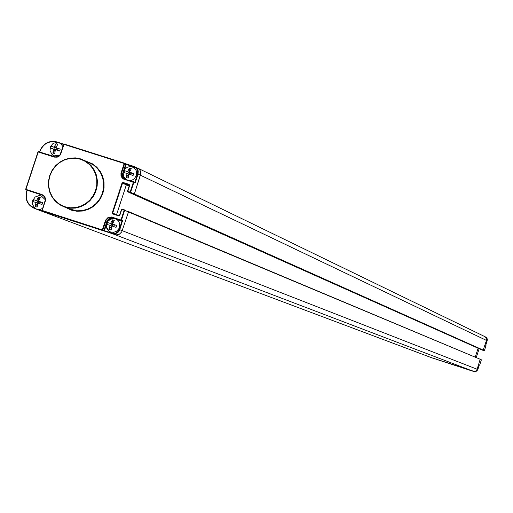 <?xml version="1.0" encoding="UTF-8"?>
<svg xmlns="http://www.w3.org/2000/svg" width="513" height="513" viewBox="0 0 513 513"><rect width="100%" height="100%" fill="white"/><g stroke="black" fill="none" stroke-linecap="round" stroke-linejoin="round"><path stroke-width="0.77" d="M432.074 357.901L37.609 209.631L431.863 357.817L474.262 371.425L475.904 370.905L477.026 369.578L480.194 359.254L477.026 369.578L475.904 370.905L474.262 371.425L431.337 357.619M484.548 336.515L486.266 337.894L486.677 339.798L483.105 350.315L486.677 339.798L486.266 337.894L485.106 336.752L137.862 168.187M484.112 350.764L482.823 350.347L484.375 350.635L486.023 345.582L485.747 345.249L486.023 345.582L484.375 350.635L481.822 349.904L133.861 194.247L134.361 193.978L140.78 174.003L140.049 170.354L138.882 168.912L136.849 167.751M478.116 348.25L475.211 357.163L478.116 348.25M469.363 370.053L437.724 359.78M37.654 209.644L116.162 234.896L119.349 234.223L121.741 231.927L128.455 211.952L481.213 359.684L480.219 359.267L481.341 359.946L479.7 365L479.322 364.98M131.405 193.452L481.784 349.885M431.863 357.817L431.318 357.612M129.661 185.398L127.436 191.285L130.116 192.131L133.335 182.327L123.357 178.999L122.023 177.844L120.985 175.709L120.965 173.298L124.152 163.5L64.01 144.384L60.496 154.657L59.335 156.055L57.238 157.177L54.346 157.125L38.225 151.983L25.919 189.368L42.028 194.555L44.4 196.197L45.426 198.326L45.535 200.128L42.265 210.484L102.324 229.92L105.575 220.135L108.025 217.512L111.488 216.986L120.965 220L124.184 210.195L121.773 209.419L119.811 215.377L118.817 215.909L112.7 213.94L112.212 212.933L122.056 182.974L123.049 182.442L129.167 184.398L129.661 185.398L127.679 191.785L131.386 193.446M45.279 201.314L42.015 210.407L42.252 210.914L102.311 230.35L102.324 229.92L102.805 230.081L106.037 220.34L108.307 217.91L111.513 217.422L120.94 220.43L120.965 220L121.44 220.16L124.659 210.362L124.184 210.195L124.409 209.855L122.004 209.08L121.504 209.342L119.548 215.3L119.048 215.569L112.931 213.6L112.687 213.094L122.53 183.141L123.024 182.872L129.359 185.417L126.826 184.603L126.333 184.872L126.826 184.603L129.263 185.712M122.056 182.974L126.333 184.872L116.528 214.755L126.333 184.872L129.122 186.142M37.609 209.631L36.577 209.24M484.375 350.629L134.361 193.978L133.861 194.247L130.097 192.561L130.591 192.292L133.81 182.493L133.592 182L123.864 178.819L121.767 176.543L121.459 173.394L124.627 163.666L124.415 163.172L64.247 144.057L63.759 144.313M123.049 182.442L123.024 182.872L129.173 184.834L129.391 185.328L127.436 191.278L127.66 191.779L130.097 192.561L130.116 192.131L134.361 193.978L140.819 173.368L140.325 170.912L139.324 169.348L135.4 166.994M36.609 209.253L116.162 234.896L119.349 234.223L121.741 231.927L128.455 211.952L121.998 209.08L121.504 209.342L119.548 215.3L119.048 215.569L112.931 213.594L112.7 213.94M42.868 195.357L25.913 189.791L42.111 195.017L44.253 196.55L45.022 197.98L45.266 200.147L42.008 210.407L43.656 211.439M34.916 208.188L34.89 208.182C28.1 205.264 25.329 200.006 26.58 192.401L27.266 190.329L25.669 189.291L25.906 189.791L25.669 189.291L37.975 151.919L25.669 189.291M60.996 153.554L58.758 156.144L55.641 157.004L38.469 151.656L37.975 151.912L38.456 151.656M40.482 150.174L39.674 151.797L40.482 150.174C43.99 143.307 49.357 140.658 56.584 142.236L56.821 141.909L58.341 142.396L56.821 141.909C49.376 140.286 43.849 143.012 40.238 150.085L40.482 150.174M124.435 169.726L126.198 164.359L124.152 163.5L124.377 163.16L64.24 144.057L63.753 144.313L60.746 153.477M54.346 157.125L57.732 156.689L59.944 155.003L63.753 144.313L64.24 144.057M133.592 182L133.335 182.327L134.893 182.994L135.349 182.327L138.061 174.08L137.587 173.913L134.874 182.16L129.994 180.602M114.29 218.435L110.231 219.032L108.006 220.731L106.589 223.174L106.204 225.983L106.916 228.702L108.615 230.895L110.699 232.075L113.732 232.318L116.598 231.183L118.734 228.894L119.388 227.451L119.702 224.328L119.349 222.809L117.708 220.218L115.111 218.647M109.75 231.677C104.197 225.592 105.338 221.141 113.168 218.326M113.828 226.618L114.431 224.771L116.682 225.438L116.047 227.355L111.86 225.97L111.141 229.971L109.288 229.369L110 225.367L106.877 224.393L107.506 222.475L112.078 224.021L112.693 225.079L112.167 223.976L107.506 222.475M110.635 223.444L112.411 219.865L113.341 220.109L114.264 220.462L112.488 224.046L116.682 225.438M114.431 224.771L112.693 225.079L111.456 225.938M112.488 224.046L114.066 224.662M111.68 226.618L111.244 226.47L111.526 225.964L110 225.367M113.95 224.623L111.494 226.028M112.411 219.865L112.167 223.976M111.244 226.47L109.288 229.369M113.386 226.47L112.931 225.566L113.277 226.432M129.148 180.582L131.976 180.217L134.451 178.71L136.599 174.92L136.202 170.617L134.56 168.29L132.117 166.879L130.36 166.597L127.641 167.097L125.313 168.655L123.748 171.002L123.191 173.785L123.729 176.543L126.371 179.697M130.873 174.728L131.443 172.977L133.713 173.567L133.085 175.484L128.904 174.074L128.173 178.114L126.32 177.517L127.044 173.484L123.902 172.56L124.537 170.643L129.09 172.24L129.699 173.298L129.18 172.195L124.537 170.643M127.679 171.56L129.443 168.02L130.373 168.258L131.296 168.61L129.532 172.156L133.713 173.567M131.443 172.977L129.699 173.298L128.468 174.157M129.532 172.156L131.072 172.875M128.699 174.83L128.25 174.683L128.532 174.183L127.044 173.484M130.962 172.83L128.5 174.247M129.443 168.02L129.18 172.195M128.25 174.683L126.32 177.517M130.328 174.542L129.936 173.785L130.238 174.516M62.971 146.686L60.694 143.505L57.052 142.236L53.095 143.39L50.447 146.654L50.056 150.848L52.057 154.471L54.372 155.849L59.777 155.208M57.488 150.303L58.059 148.565L60.213 149.11L59.585 151.021L55.391 149.61L54.724 153.637L52.89 153.054L53.557 149.026L50.511 148.135L51.14 146.224L55.737 147.84L56.347 148.892L55.827 147.795L51.14 146.224M54.186 147.116L55.994 143.608L56.911 143.845L57.828 144.191L56.02 147.699L60.213 149.11M58.059 148.565L56.347 148.892L55.43 149.616M56.02 147.699L57.7 148.462M55.199 150.36L55.186 149.77L53.557 149.026M57.591 148.424L55.526 149.649M55.994 143.608L55.827 147.795M54.897 150.264L52.89 153.054M56.962 150.123L56.584 149.373L56.872 150.097M45.291 199.749L41.2 195.876L39.078 195.588L35.198 196.986L32.742 200.397L32.601 204.604L34.813 208.098L36.814 209.221L38.526 209.528L40.707 209.259L42.707 208.284M39.886 203.789L40.495 201.955L42.617 202.584L41.989 204.495L37.795 203.097L37.135 207.092L35.301 206.502L35.961 202.507L32.928 201.564L33.557 199.653L38.18 201.211L38.789 202.263L38.263 201.167L33.557 199.653M36.59 200.596L38.411 197.05L39.328 197.293L40.245 197.64L38.424 201.186L42.617 202.584M40.495 201.955L38.789 202.263L37.558 203.122M38.424 201.186L40.136 201.846M37.622 203.744L37.622 203.148L35.961 202.507M40.027 201.808L37.59 203.212M38.411 197.05L38.263 201.167M37.334 203.648L35.301 206.502M39.463 203.648L39.02 202.75L39.36 203.61M125.531 163.718L134.38 166.558L136.426 167.725L138.254 170.932L138.061 174.08L487.196 340.76L485.728 345.313L486.016 345.582M485.093 336.746L486.529 337.682L487.331 339.452L485.734 345.448M479.136 348.705L476.244 357.593L479.142 348.705M437.403 359.664L469.651 370.168M473.23 371.271L475.288 371.656L477.116 370.713L479.219 365.25L477.834 369.52L119.785 229.715L118.849 231.51L117.4 232.908L114.284 233.941L112.341 233.671L112.366 233.248L104.408 230.677L104.389 231.1L112.341 233.671L473.23 371.271M473.909 371.534L469.684 370.162L475.288 371.656L476.859 370.957L477.834 369.52M112.212 212.933L117.573 215.088M128.263 211.471L480.2 359.26L128.269 211.478M66.074 207.669L71.435 210.176L76.847 211.247L82.388 211.048L87.781 209.58L92.763 206.919L97.079 203.199L100.503 198.608L102.876 193.375L104.068 187.771L104.024 182.064L102.741 176.555L100.291 171.515L96.803 167.2L92.436 163.82L85.902 161.12M80.778 158.921L75.437 157.882L69.973 158.1L64.657 159.549L59.745 162.166L55.494 165.814L52.102 170.31L49.742 175.44L48.517 180.948L48.504 186.559L49.697 192.003L52.037 197.011L55.41 201.327L59.662 204.738L64.567 207.079L70.153 208.24L75.526 208.086L80.772 206.733L85.645 204.238L89.903 200.73L93.347 196.376L95.809 191.381L97.169 185.982L97.361 180.448L96.38 175.042L94.27 170.015L91.134 165.622L87.127 162.07L80.778 158.921L75.437 157.882L69.98 158.1L64.664 159.549L59.752 162.166L55.5 165.814L52.108 170.316L49.742 175.446L48.517 180.961L48.504 186.578L49.697 192.022L52.044 197.024L55.417 201.333L59.662 204.745L71.108 209.637L69.133 208.862L76.649 210.798L81.977 210.644L87.184 209.298L92.019 206.829L96.245 203.353L99.657 199.031L102.1 194.074L103.446 188.72L103.639 183.231L102.664 177.87L100.567 172.887L97.457 168.527L93.481 165L84.53 160.486M80.547 159.261L75.27 158.235L69.864 158.453L64.612 159.896L59.764 162.499L55.577 166.129L52.243 170.605L49.934 175.696L48.773 181.153L48.806 186.706L50.037 192.074L52.409 196.992L55.802 201.211L60.047 204.527L64.927 206.758L70.21 207.803L75.616 207.605L80.887 206.168L85.748 203.571L89.961 199.942L93.308 195.453L95.623 190.342L96.79 184.866L96.752 179.294L95.501 173.913L93.109 168.989L89.698 164.776L85.44 161.473L80.547 159.261M82.439 159.524L80.785 158.927M105.357 220.705L106.954 221.308L108.506 218.987L111.539 217.781L122.043 220.872L122.543 220.609L121.44 220.16L120.94 220.43L122.043 220.872L122.023 221.295L118.439 231.235L115.393 233.319L112.366 233.248M112.058 217.134L113.161 218.346M122.543 220.609L119.785 229.715L119.311 229.548M118.817 215.909L119.048 215.569M129.167 184.398L129.238 184.866M41.995 210.477L39.071 209.528M60.771 143.569L63.695 144.499M56.052 157.016L39.822 152.092M125.986 179.319L124.659 178.627L123.396 177.068L122.934 175.087L123.197 173.49M125.544 163.724L126.416 164.025L126.198 164.359L135.772 167.738L137.555 170.201L137.587 173.913M112.866 218.358L109.577 218.82L107.435 221.469L106.954 221.308L103.934 230.517L102.311 230.35L104.408 230.677L106.197 225.233M117.144 219.724L122.498 221.462M42.008 210.407L43.695 211.452L34.839 208.592C27.869 205.572 25.034 200.16 26.33 192.356L27.029 190.233L26.33 192.337C25.028 200.147 27.869 205.566 34.839 208.592L37.629 209.637M37.667 209.65L34.884 208.605L34.89 208.182M103.44 230.779L104.389 231.1M42.028 194.555L42.579 195.209M39.674 151.797L40.238 150.085C43.842 143.012 49.37 140.286 56.821 141.909M59.194 142.665L63.862 144.147L59.187 142.665M124.479 163.211L125.723 164.192L122.697 173.388L121.126 172.708M54.577 156.798L38.462 151.656L37.975 151.912M126.422 164.025L134.38 166.558L134.156 166.892M134.893 182.994L133.649 182.032L135.349 182.327M124.428 179.486L124.653 179.152L133.56 181.993M123.171 173.554L122.697 173.388L122.569 173.849L122.581 176.203L123.351 177.896L124.685 179.159M110.904 225.72L111.52 223.835M112.661 223.597L112.232 223.456M127.923 173.901L128.532 172.054M129.667 171.804L129.244 171.669M54.57 149.488L55.18 147.648M36.994 202.904L37.616 201.025M487.196 340.76L487.074 338.503L485.465 336.932M431.869 357.824L432.626 358.106M437.416 359.664L437.736 359.786M481.341 359.946L479.7 365M481.816 349.898L127.66 191.779L127.436 191.278M121.998 209.08L121.504 209.342M129.218 184.86L129.391 185.321M42.496 195.171L43.759 196.004L44.894 197.633L45.285 199.403L45.029 201.237M124.447 163.192L125.505 163.705M134.38 166.558L134.868 166.738"/></g></svg>
